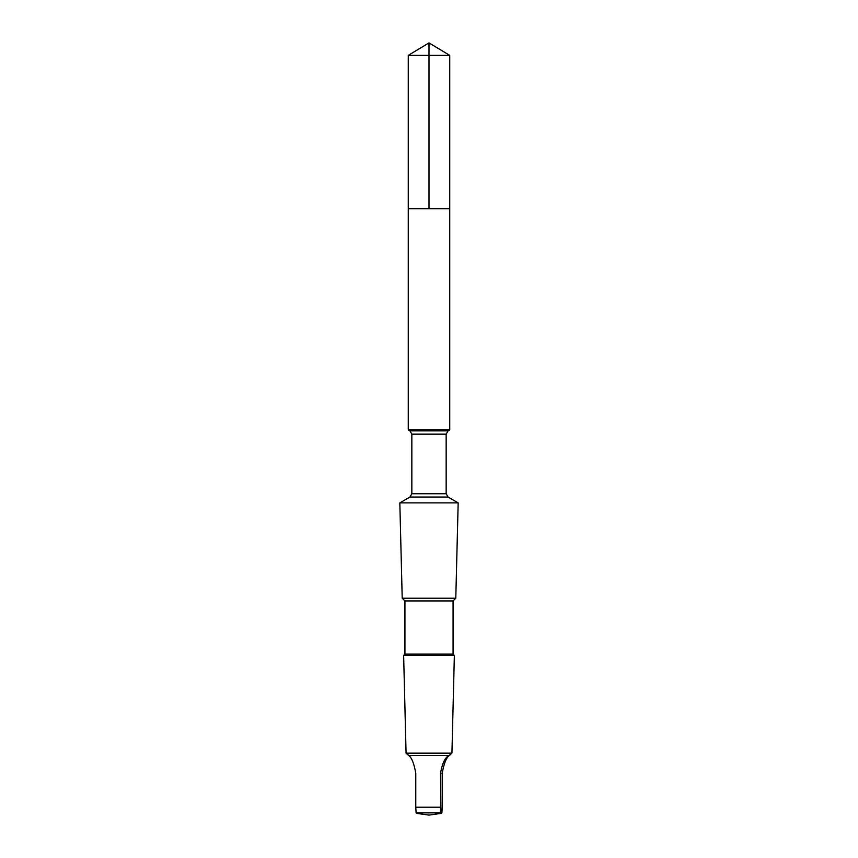 <?xml version="1.0" encoding="UTF-8"?>
<svg xmlns="http://www.w3.org/2000/svg" width="858" height="858" viewBox="0 0 858 858"><rect width="100%" height="100%" fill="white"/><g stroke="black" fill="none" stroke-linecap="round" stroke-linejoin="round"><path stroke-width="1.29" d="M408.269 208.784L449.731 208.784L449.731 55.362L408.269 55.362L408.269 208.784L449.731 208.784L449.731 429.901L408.269 429.901L408.269 208.784M449.624 755.33C451.308 753.85 451.201 753.85 449.292 755.33C445.195 757.153 442.267 763.116 440.519 773.219L440.873 812.88L441.881 812.88L442.235 807.217L442.235 773.219C443.994 763.137 446.46 757.174 449.624 755.33C451.308 753.85 451.201 753.85 449.292 755.33L408.376 755.33C406.692 753.85 406.799 753.85 408.708 755.33M409.931 497.05L448.069 497.05L458.172 502.885L399.828 502.885L409.931 497.05L411.84 493.747L411.84 434.159L409.931 430.866L408.269 429.901M453.067 600.943L404.933 600.943L404.933 654.118L453.067 654.118L453.067 600.943L455.791 598.219L402.209 598.219L399.828 502.885M453.067 654.118L454.365 655.415L403.635 655.415L404.933 654.118M450.75 754.311L451.93 753.131L406.07 753.131L403.635 655.415M417.127 812.88L416.119 812.88L415.765 807.217L415.765 773.219C414.006 763.137 411.54 757.174 408.376 755.33M416.119 812.88L441.881 812.88M408.269 55.362L429 42.9L429 208.784M448.069 497.05L446.16 493.747L446.16 434.159L448.069 430.866L409.931 430.866M446.16 434.159L411.84 434.159M446.16 493.747L411.84 493.747M440.519 807.217L415.765 807.217M440.519 773.219L442.235 773.219M429 42.9L449.731 55.362M448.069 430.866L449.731 429.901M455.791 598.219L458.172 502.885M404.933 600.943L402.209 598.219M451.93 753.131L454.365 655.415M407.25 754.311L406.07 753.131M416.58 813.352L429 815.1L441.42 813.352"/></g></svg>
